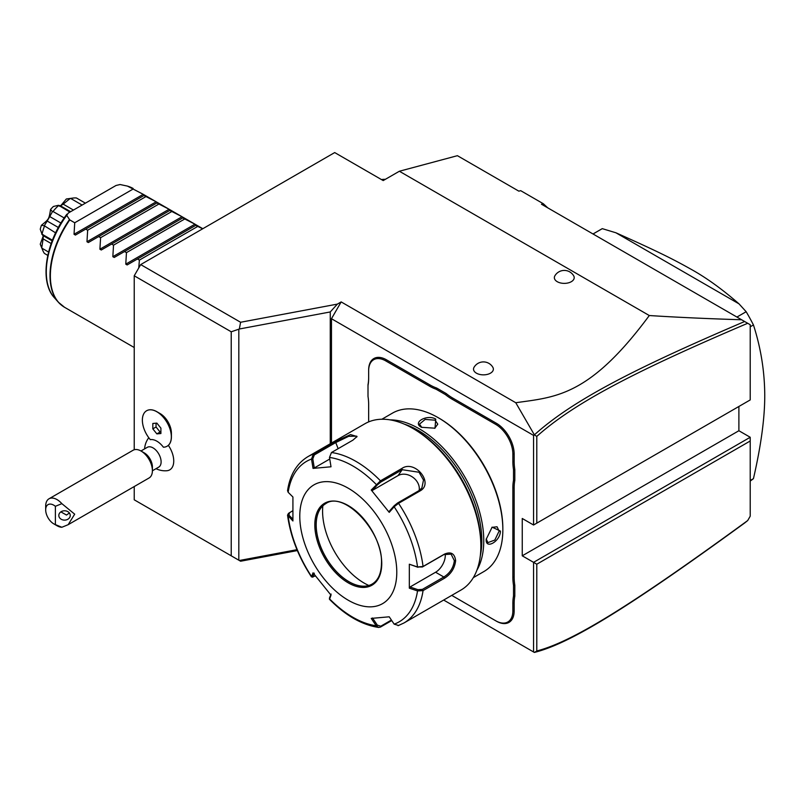 <?xml version="1.0" encoding="UTF-8"?>
<svg xmlns="http://www.w3.org/2000/svg" width="805" height="805" viewBox="0 0 805 805"><rect width="100%" height="100%" fill="white"/><g stroke="black" fill="none" stroke-linecap="round" stroke-linejoin="round"><path stroke-width="1.21" d="M747.704 323.278C636.121 370.874 574.921 402.379 536.794 436.38L536.794 523.139L750.21 399.934L750.21 324.727L541.483 204.229L543.325 203.735L547.742 207.841M543.325 203.735L520.684 190.664L518.853 191.157L457.411 155.687L399.371 171.244L649.293 315.53C676.824 317.301 707.595 318.71 741.606 319.766M297.357 550.57L240.594 561.226L231.226 555.812L231.226 331.791L134.224 275.783L140.694 264.583L240.594 322.262L337.386 304.109L330.261 311.948L330.261 443.756M140.694 264.583L334.699 152.568L383.2 180.572L399.371 171.244M515.764 402.721L341.169 301.915L331.469 318.72L533.564 435.394L534.379 434.851L515.764 402.721C555.853 397.046 589.502 396.352 649.293 315.53M341.169 301.915L337.386 304.109M573.683 275.813A9.922 5.726 180 0 1 569.517 282.515A9.922 5.726 180 0 1 557.261 281.7A9.922 5.726 180 0 1 554.876 275.813A10.898 10.898 0 0 1 573.683 275.813M492.841 367.291A9.922 5.726 180 0 1 488.675 373.993A9.922 5.726 180 0 1 476.429 373.178A9.922 5.726 180 0 1 474.044 367.291A10.898 10.898 0 0 1 492.841 367.291M231.226 331.791L239.347 329.004L240.594 322.262M231.226 555.812L134.224 499.804L134.224 486.552M134.224 449.754L134.224 275.783M156.029 468.681A20.578 20.578 0 0 0 166.887 470.734A19.31 11.149 -120 0 0 168.346 445.346M156.925 411.727L160.094 413.559A16.009 9.237 60 0 1 171.405 433.16L171.405 436.823A20.487 11.823 -120 0 0 156.925 411.727A20.487 11.823 -120 0 0 146.681 410.711A20.487 11.823 -120 0 0 146.651 410.731M148.804 437.749A19.31 11.149 -120 0 0 148.251 438.453A20.578 20.578 0 0 0 144.598 448.888M127.593 186.146L143.24 194.327L127.462 186.106L120.066 184.526L116.001 185.492L68.365 212.993L66.704 215.338L69.763 219.906A68.596 39.606 120 0 0 50.363 275.904A68.596 39.606 120 0 0 64.571 307.309L58.322 302.177A68.516 39.556 -60 0 1 69.441 219.604M75.408 235.07L85.722 229.113L75.408 235.07L74.04 234.275L143.24 194.327L144.618 195.112L85.722 229.113L87.654 230.23L86.97 241.752L156.18 201.793L157.549 202.578L98.663 236.579L100.595 237.696L99.901 249.218L169.11 209.26L170.479 210.055L111.593 244.046L113.525 245.163L112.841 256.684L182.041 216.726L183.419 217.521L124.523 251.522L126.455 252.629L125.771 264.151L194.981 224.193L196.35 224.987L137.464 258.989L139.396 260.096L138.752 267.944M144.618 195.112L156.18 201.793L143.924 195.514M157.549 202.578L169.11 209.26L156.864 202.981M170.489 210.045L182.041 216.726L169.795 210.447M183.419 217.521L194.981 224.193L182.725 217.914M202.659 228.801L195.665 225.38M127.14 264.946L137.464 258.989L127.14 264.946L125.771 264.151M114.209 257.469L124.523 251.522L114.209 257.469L112.841 256.684M101.279 250.003L111.593 244.046L101.279 250.003L99.901 249.218M88.339 242.536L98.663 236.579L88.339 242.536L86.97 241.752M74.04 234.275L74.724 222.764L69.763 219.906M133.167 188.501A68.596 39.606 120 0 0 127.965 186.297L127.462 186.106M132.926 189.155L74.724 222.764M60.667 205.798L66.322 199.006A29.191 16.855 -60 0 1 67.218 198.865L73.064 198.06A33.156 19.139 120 0 1 76.405 197.97L85.4 203.162M73.064 198.06A33.156 19.139 120 0 0 70.79 198.523L82.11 205.064M66.322 199.006L70.79 198.523M69.954 198.674L63.182 204.138L73.446 210.065M63.182 204.138L60.526 205.859M59.54 206.241L58.503 205.285L53.382 206.483A29.191 16.855 -60 0 0 50.564 209.451L52.395 211.735L52.999 211.484L64.219 217.964M69.934 212.087L58.503 205.285M58.614 205.547A33.156 19.139 120 0 0 52.999 211.484M52.395 211.735L49.749 216.575L60.939 223.035M49.749 216.575L47.173 221.033L58.363 227.493M47.173 221.033L44.305 225.752L41.417 225.299C49.236 218.829 48.874 219.453 50.564 209.451M55.605 232.866L44.305 225.752M44.396 226.386A33.156 19.139 120 0 0 42.061 234.225L52.416 240.202M41.417 225.299A29.191 16.855 -60 0 0 40.25 229.224L42.061 234.225M41.78 234.265L43.118 234.678M43.279 235.724L43.118 238.884L51.168 243.533M43.118 238.884L41.78 247.477L40.25 244.167L43.299 235.875M48.572 252.035L42.061 248.282L41.78 247.477M42.061 248.282A33.156 19.139 120 0 0 42.806 250.486A33.156 19.139 120 0 0 44.396 253.424L47.777 255.376M42.806 250.486L40.572 245.022A29.191 16.855 -60 0 1 40.25 244.167M145.856 196.631L87.654 230.23M158.796 204.098L100.595 237.696M171.727 211.564L113.525 245.163M184.657 219.03L126.455 252.629M197.597 226.497L139.396 260.096M536.794 650.973L534.379 652.432C569.568 643.598 626.21 609.284 744.645 522.998L747.704 520.543L750.21 516.206L750.21 440.999L536.794 564.214L536.794 650.973C571.771 641.887 628.755 607.322 747.704 520.543M750.21 440.999L750.21 437.266L738.889 430.735L738.889 406.465M443.666 600.057L534.359 652.422M331.469 318.72L331.469 443.062M533.564 435.394L533.564 525.011L522.244 518.48L522.244 555.812L738.889 430.735M750.21 437.266L533.564 562.343L522.244 555.812M536.794 564.214L533.564 562.343L533.564 651.959M436.652 388.04L446.161 393.524A47.103 27.189 -120 0 0 452.692 398.042L496.373 423.269A25.146 14.52 60 0 1 514.164 454.07L514.164 461.577A47.103 27.189 -120 0 0 514.808 469.486L513.51 469.567A48.018 27.722 60 0 1 512.865 461.577L512.865 454.07A24.241 13.997 -120 0 0 495.729 424.386L452.048 399.159A48.018 27.722 60 0 1 445.447 394.611L436.069 389.197A48.018 27.722 60 0 1 429.478 386.128L385.786 360.912A24.241 13.997 -120 0 0 368.65 370.803L368.65 370.059A25.146 14.52 60 0 1 386.44 359.795L430.122 385.011A47.103 27.189 -120 0 0 436.652 388.04L436.069 389.197M368.65 370.803L368.65 378.31A48.018 27.722 60 0 1 368.006 385.555L368.006 384.73A47.103 27.189 -120 0 0 368.65 377.565M512.865 610.884L514.164 610.884A25.146 14.52 60 0 1 496.373 621.158L452.692 595.931A47.103 27.189 -120 0 0 451.736 595.398A48.018 27.722 60 0 1 452.048 595.559L495.729 620.776A24.241 13.997 -120 0 0 512.865 610.884L512.865 603.378A48.018 27.722 60 0 1 513.51 596.143L513.51 585.305A48.018 27.722 60 0 1 512.865 577.316L512.865 487.639A48.018 27.722 60 0 1 513.51 480.394L513.51 469.567M514.164 610.884L514.164 603.378A47.103 27.189 -120 0 1 514.808 596.213L514.808 585.235L513.51 585.305M512.865 577.316L514.164 577.316A47.103 27.189 -120 0 0 514.808 585.235M514.164 577.316L514.164 487.639A47.103 27.189 -120 0 1 514.808 480.464L514.808 469.486M533.564 525.011L536.794 523.139M534.359 434.942L536.794 436.38M744.645 321.517C633.585 368.992 572.758 400.357 534.379 434.851M446.161 393.524L445.447 394.611M514.808 480.464L513.51 480.394M514.808 596.213L513.51 596.143M495.729 620.776L496.373 621.158M368.006 385.555L368.006 396.382A48.018 27.722 60 0 1 368.65 404.372L368.65 421.901M473.32 577.658L483.906 571.54A91.458 52.808 -120 0 0 502.843 529.68L502.843 528.553A90.09 52.013 -120 0 0 439.148 418.228L438.172 417.664A91.458 52.808 -120 0 0 392.448 413.136L381.862 419.244M502.843 528.553L502.843 529.68A91.458 52.808 -120 0 0 438.172 417.664M476.882 570.252A91.458 52.808 -120 0 0 483.765 540.688A91.458 52.808 -120 0 0 390.053 419.868M486.19 539.29L492.137 527.154L500.418 531.079C500.398 541.292 485.345 549.986 486.19 539.29L486.19 539.28M421.518 427.284C411.828 422.635 426.922 413.981 435.747 419.063L435.002 428.2L421.538 427.294M480.293 555.832A90.09 52.013 -120 0 0 481.823 540.688A90.09 52.013 -120 0 0 404.251 424.114M329.487 457.451A92.645 53.482 60 0 1 376.197 484.419L377.324 484.902L380.785 482.084L402.208 469.718L419.063 472.253L423.5 480.052L421.88 487.981L419.013 490.617L397.59 502.984L394.118 505.802L394.158 506.778L389.218 512.372L371.246 490.014L380.463 480.827L401.886 468.45C414.937 459.343 434.398 483.403 419.979 490.97L398.555 503.336L394.158 506.778A92.645 53.482 60 0 1 417.523 566.972L422.414 566.972L443.837 554.605L451.102 554.152L454.342 560.662C453.477 567.666 449.975 573.12 443.837 577.004L422.414 589.371L423.058 590.608L417.523 590.93L409.332 588.183L409.332 564.214L417.523 566.972L423.058 566.479L444.481 554.112C450.991 551.345 454.714 553.528 455.63 560.662C454.724 568.229 451.001 574.086 444.481 578.242L423.058 590.608A96.026 55.444 60 0 1 403.979 622.969L460.963 590.065A96.026 55.444 -120 0 0 480.857 546.102L480.857 544.24A93.742 54.126 -120 0 0 414.565 429.427L412.955 428.491A96.026 55.444 -120 0 0 364.937 423.732L307.943 456.636A96.026 55.444 60 0 1 313.366 454.151L334.789 441.784L350.557 434.589L357.048 436.531L352.882 440.164L331.459 452.531L329.487 457.451L331.016 466.789L313.034 468.389L311.515 459.061L313.366 454.151L314.332 454.916L335.755 442.549L348.676 436.32L356.685 436.159L356.685 437.095M480.857 544.24L480.857 546.102A96.026 55.444 -120 0 0 412.955 428.491M307.943 456.636C296.733 463.469 289.931 474.809 287.556 490.658L288.16 492.288L292.919 497.007L292.919 520.976L287.546 515.14L288.462 513.399L292.678 510.803M288.16 492.288A92.645 53.482 60 0 1 311.515 459.061L312.803 458.86L314.332 454.916M391.743 620.564L380.463 627.075L378.652 627.447L376.197 625.767L377.324 625.133L372.494 617.968M391.411 620.061L380.785 626.199L377.324 625.133M292.849 519.074L288.945 515.2L288.16 516.246A92.645 53.482 60 0 0 311.515 576.44L312.934 577.145L311.454 576.863L313.034 572.818L331.016 595.177L329.507 599.323C345.536 615.543 361.918 624.911 378.652 627.447M422.414 589.371L417.976 589.693L417.523 590.93A92.645 53.482 60 0 1 394.158 624.157L389.218 616.801L371.246 618.401L376.197 625.767A92.645 53.482 60 0 1 329.487 598.789L329.567 597.944M315.419 575.998L312.803 576.692L314.292 573.16M288.945 515.2L289.508 512.634M396.785 572.244A68.596 39.606 -120 0 0 348.283 488.233A68.596 39.606 -120 0 0 299.782 516.236A68.596 39.606 -120 0 0 348.283 600.248A68.596 39.606 -120 0 0 396.785 572.244M313.034 468.389L314.292 467.957L312.803 458.86M314.292 467.957L329.738 459.031M371.246 490.014L372.494 490.356L377.324 484.902M372.494 490.356L398.083 475.584A13.715 10.817 -144.9 0 1 412.784 477.234A13.715 10.817 -144.9 0 1 419.133 490.547M394.118 505.802L389.298 511.256L389.218 512.372M409.332 564.214L417.976 567.294M445.195 553.951A13.715 7.919 -60 0 1 435.586 572.244L409.997 587.016L417.976 589.693M409.332 588.183L409.997 587.016M394.158 624.157L398.555 625.465M331.097 594.06L329.607 597.592M325.763 503.648A46.418 26.796 -120 0 0 318.347 512.594A46.418 26.796 -120 0 0 316.184 524.87A46.418 26.796 -120 0 0 349.008 581.723A46.418 26.796 -120 0 0 360.71 585.99A46.418 26.796 -120 0 0 372.172 584.038M322.845 505.832A58.765 33.931 -120 0 0 364.122 583.072A58.765 33.931 -120 0 0 368.821 585.477M491.845 527.376L497.037 526.772L499.13 531.079L494.813 540.064L487.89 542.62L486.2 538.897M421.87 427.475L419.486 424.144L425.161 419.425L435.103 420.19L437.779 424.144L434.67 428.341M296.985 549.684L239.347 560.501M239.347 329.004L330.261 311.948M238.813 560.189L238.813 329.517M750.21 326.8L753.44 324.938C760.866 347.981 764.629 371.427 764.75 395.265C764.81 417.825 761.047 445.628 753.44 478.653A146.329 84.485 60 0 1 750.21 481.028M750.21 480.525L753.44 478.653M736.917 317.059L746.165 311.716A146.329 84.485 60 0 1 753.44 324.938M593.033 233.983L602.281 228.65L615.906 232.776L739.01 303.857L746.165 311.716M593.013 233.973L601.053 229.334A146.329 84.485 60 0 1 602.281 228.65M615.906 232.776C656.961 251.1 672.195 258.687 690.589 269.001C705.985 277.483 722.125 289.106 739.01 303.857M381.54 179.616A10.294 5.937 180 0 1 385.394 179.314M163.395 447.198A16.935 9.771 -120 0 0 156.854 441.18A16.935 9.771 -120 0 0 150.324 439.651A20.487 11.823 -120 0 1 146.611 410.751A20.487 11.823 -120 0 1 167.098 422.585A20.487 11.823 -120 0 1 167.098 446.232A20.487 11.823 -120 0 1 163.395 447.198M152.397 470.784L158.746 467.111A11.431 6.601 -120 0 0 160.497 457.954A11.431 6.601 -120 0 0 153.031 447.882A11.431 6.601 60 0 0 147.315 447.318L140.966 450.981M167.128 446.222A20.487 11.823 -120 0 0 167.168 446.201A20.487 11.823 -120 0 0 171.405 436.823M160.899 433.523L160.899 428.129L156.854 423.108L152.819 423.47L152.819 428.854L156.854 433.885L160.899 433.523M156.049 423.178L156.049 426.992L160.094 432.013L160.899 431.943M156.854 433.885L160.094 432.013M152.819 428.854L156.049 426.992M61.854 527.265L55.384 524.598L55.384 506.305A11.431 6.601 -120 0 0 45.684 509.857A11.431 6.601 -120 0 0 53.774 523.854L57.004 525.725A16.009 9.237 60 0 0 61.854 527.265L68.163 524.689L149.076 477.979A16.009 9.237 -120 0 0 152.397 470.653L152.397 466.91A11.431 6.601 -120 0 0 144.306 452.913L141.076 451.052L144.306 452.913M152.397 470.653A16.009 9.237 -120 0 0 141.076 451.052A16.009 9.237 -120 0 0 141.076 451.042A16.009 9.237 60 0 0 133.077 450.257L49.004 498.788A16.009 9.237 60 0 1 57.004 499.583A16.009 9.237 60 0 1 61.854 503.648L55.384 506.305M45.684 509.857L45.684 506.124A16.009 9.237 60 0 1 49.004 498.788M53.774 523.854A11.431 6.601 -120 0 0 55.384 524.598M68.163 524.689L74.684 514.174L61.854 503.648M70.246 515.452A5.716 4.669 180 0 0 64.531 510.783A5.716 4.669 180 0 0 58.815 515.452A5.716 4.669 180 0 0 64.531 520.121A5.716 4.669 180 0 0 70.246 515.452M69.391 512.996L66.493 515.049L60.878 511.869M127.743 186.197A68.516 39.556 -60 0 1 129.595 186.83M61.341 305.055A68.516 39.556 -60 0 1 58.322 302.177L54.378 297.729C39.133 281.589 45.633 241.923 66.916 214.19M66.704 215.338A66.594 38.449 120 0 0 54.378 297.729M452.048 399.159L452.692 398.042M495.729 424.386L496.373 423.269M512.865 454.07L514.164 454.07M512.865 461.577L514.164 461.577M512.865 487.639L514.164 487.639M512.865 603.378L514.164 603.378M385.786 360.912L386.44 359.795M429.478 386.128L430.122 385.011M331.459 452.531A96.026 55.444 60 0 1 380.463 480.827L380.785 482.084M397.59 502.984L398.555 503.336A96.026 55.444 60 0 1 423.058 566.479L422.414 566.972M334.789 441.784L335.755 442.549L338.13 448.677M401.886 468.45L402.208 469.718L398.083 475.584M419.979 490.97L419.013 490.617M444.481 554.112L443.837 554.605M455.63 560.662L454.342 560.662M444.481 578.242L443.837 577.004L435.586 572.244M380.463 627.075L380.785 626.199M314.815 524.92A47.334 27.33 -120 0 0 348.283 582.88A47.334 27.33 -120 0 0 381.751 563.56A47.334 27.33 -120 0 0 348.283 505.59A47.334 27.33 -120 0 0 314.815 524.92M316.103 524.92A46.418 26.796 -120 0 0 336.369 571.631A46.418 26.796 -120 0 0 372.131 584.058C378.179 580.445 381.298 573.482 381.479 563.188C383.14 531.401 343.584 490.366 325.723 503.668A46.418 26.796 -120 0 0 316.103 524.92M500.418 531.079L499.13 531.079M435.747 419.063L435.103 420.19M202.82 228.711L196.35 224.987M134.224 347.519L64.571 307.309M70.629 211.695L59.872 205.486M52.164 240.846L42.635 235.342M329.426 599.031L329.547 597.803M287.546 515.14C290.424 536.261 298.383 556.829 311.454 576.863M398.052 625.696L403.979 622.969"/></g></svg>
